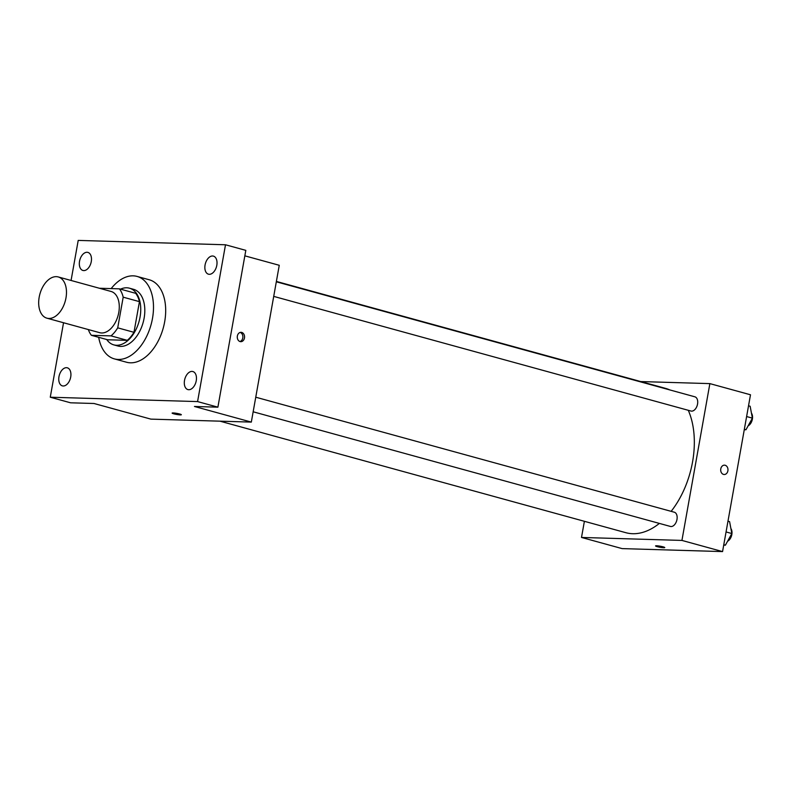 <?xml version="1.0" encoding="UTF-8"?>
<svg xmlns="http://www.w3.org/2000/svg" width="792" height="792" viewBox="0 0 792 792"><rect width="100%" height="100%" fill="white"/><g stroke="black" fill="none" stroke-linecap="round" stroke-linejoin="round"><path stroke-width="1.19" d="M65.974 297.96A21.384 13.167 105.4 0 1 46.916 318.176A21.384 13.167 105.4 0 1 39.887 294.07A21.384 13.167 105.4 0 1 58.242 276.943A21.384 13.167 105.4 0 1 65.974 297.96M58.242 276.943L111.058 291.456A21.384 13.167 105.4 0 1 118.78 312.464A21.384 13.167 105.4 0 1 99.723 332.69L46.916 318.176M133.977 332.313A28.72 17.681 105.4 0 1 127.274 340.342L107.633 339.768L91.377 335.303L111.019 335.877A28.72 17.681 105.4 0 0 117.721 327.848L133.977 332.313L139.441 301.643A28.72 17.681 105.4 0 0 135.65 293.307L119.404 288.842L99.762 288.258A28.72 17.681 105.4 0 0 99.683 288.328M91.377 335.303A28.72 17.681 105.4 0 1 88.348 329.561M117.721 327.848L123.186 297.178A28.72 17.681 105.4 0 0 119.404 288.842M127.274 340.342L111.019 335.877M139.441 301.643L123.186 297.178M106.702 339.511A29.403 18.097 -74.6 0 0 113.85 344.886A29.403 18.097 -74.6 0 0 116.523 345.282A29.403 18.097 -74.6 0 0 139.62 319.216A29.403 18.097 -74.6 0 0 129.433 288.189A29.403 18.097 -74.6 0 0 120.542 289.149M129.433 288.189L133.492 289.298A29.403 18.097 105.4 0 1 144.114 318.196A29.403 18.097 105.4 0 1 120.582 346.401A29.403 18.097 105.4 0 1 117.909 346.005L113.85 344.886M111.167 288.595A42.768 26.324 105.4 0 1 137.036 276.418A42.768 26.324 105.4 0 1 152.48 318.443A42.768 26.324 105.4 0 1 114.375 358.885A42.768 26.324 105.4 0 1 98.683 337.303M137.036 276.418L149.223 279.764A42.768 26.324 105.4 0 1 164.667 321.79A42.768 26.324 105.4 0 1 126.562 362.241L114.375 358.885M87.031 252.282A9.365 5.762 105.4 0 1 87.882 252.4A9.365 5.762 105.4 0 1 90.961 262.964A9.365 5.762 105.4 0 1 82.922 270.468A9.365 5.762 105.4 0 1 79.675 260.588A9.365 5.762 105.4 0 1 87.031 252.282M212.573 255.994A9.365 5.762 105.4 0 1 213.414 256.123A9.365 5.762 105.4 0 1 216.493 266.686A9.365 5.762 105.4 0 1 208.454 274.18A9.365 5.762 105.4 0 1 205.207 264.3A9.365 5.762 105.4 0 1 212.573 255.994M192.01 371.408A9.365 5.762 105.4 0 1 192.862 371.537A9.365 5.762 105.4 0 1 195.941 382.09A9.365 5.762 105.4 0 1 187.902 389.595A9.365 5.762 105.4 0 1 184.655 379.714A9.365 5.762 105.4 0 1 192.01 371.408M66.479 367.686A9.365 5.762 105.4 0 1 67.32 367.815A9.365 5.762 105.4 0 1 70.399 378.378A9.365 5.762 105.4 0 1 62.36 385.872A9.365 5.762 105.4 0 1 59.113 375.992A9.365 5.762 105.4 0 1 66.479 367.686M63.538 322.75L50.272 397.218L197.574 401.584L225.502 244.778L78.21 240.412L71.072 280.467M50.272 397.218L70.587 402.801L94.02 403.494L150.896 419.126L251.321 422.096L194.446 406.474L217.889 407.167L197.574 401.584M179.665 413.998A4.673 0.544 10.1 0 1 181.338 414.731A4.673 0.544 10.1 0 1 176.636 414.454A4.673 0.544 10.1 0 1 172.131 413.097A4.673 0.544 10.1 0 1 174.814 413.077A4.673 0.544 10.1 0 1 179.665 413.998M217.889 407.167L245.817 250.361L225.502 244.778M251.321 422.096L279.259 265.29L244.837 255.836M244.471 337.976A4.673 3.643 -88.3 0 1 240.778 341.679A4.673 3.643 -88.3 0 1 237.273 336.887A4.673 3.643 -88.3 0 1 241.055 332.323A4.673 3.643 -88.3 0 1 244.471 337.976M240.204 332.422A4.673 3.643 -88.3 0 1 242.788 337.927A4.673 3.643 -88.3 0 1 239.936 341.52M181.338 414.731A4.673 0.544 10.1 0 1 176.636 414.444A4.673 0.544 10.1 0 1 172.131 413.097M688.278 410.296A74.844 46.065 105.4 0 1 692.554 461.924A74.844 46.065 105.4 0 1 671.151 511.345M659.36 523.413A74.844 46.065 105.4 0 1 625.858 532.699L219.988 421.176M276.378 281.437L665.518 388.367A74.844 46.065 105.4 0 1 669.775 389.912M273.715 296.386L690.971 411.038A7.375 4.544 -74.6 0 0 697.307 405.128A7.375 4.544 -74.6 0 0 694.881 396.812L276.319 281.794M255.757 397.208L674.319 512.216A7.375 4.544 105.4 0 1 676.982 519.463A7.375 4.544 105.4 0 1 670.408 526.442L253.163 411.791M584.387 521.304L581.506 537.451L681.932 540.421L709.87 383.615L640.778 381.566M681.932 540.421L722.561 551.588L622.126 548.608L581.506 537.451M663.082 546.836A4.673 0.544 10.1 0 1 664.765 547.569A4.673 0.544 10.1 0 1 660.063 547.282A4.673 0.544 10.1 0 1 655.548 545.926A4.673 0.544 10.1 0 1 658.231 545.906A4.673 0.544 10.1 0 1 663.082 546.836M722.561 551.588L750.489 394.782L709.87 383.615M724.472 465.161A4.673 3.643 -88.3 0 1 727.888 470.804A4.673 3.643 -88.3 0 1 724.195 474.507A4.673 3.643 -88.3 0 1 720.69 469.725A4.673 3.643 -88.3 0 1 724.472 465.161A4.673 3.643 -88.3 0 1 727.888 470.804A4.673 3.643 -88.3 0 1 724.195 474.507M664.765 547.569A4.673 0.544 10.1 0 1 660.063 547.282A4.673 0.544 10.1 0 1 655.548 545.926M744.272 429.709L745.955 429.759L752.4 418.136L750.143 406.247L748.529 405.801M745.955 429.759L744.341 429.323M752.4 418.136L746.618 416.543M751.45 413.147A7.375 4.544 105.4 0 1 752.38 419.126A7.375 4.544 105.4 0 1 748.143 425.809M723.71 545.124L725.403 545.173L731.838 533.541L729.59 521.651L727.967 521.205M725.403 545.173L723.779 544.728M731.838 533.541L726.056 531.947M730.897 528.551A7.375 4.544 105.4 0 1 731.828 534.541A7.375 4.544 105.4 0 1 727.591 541.223"/></g></svg>
